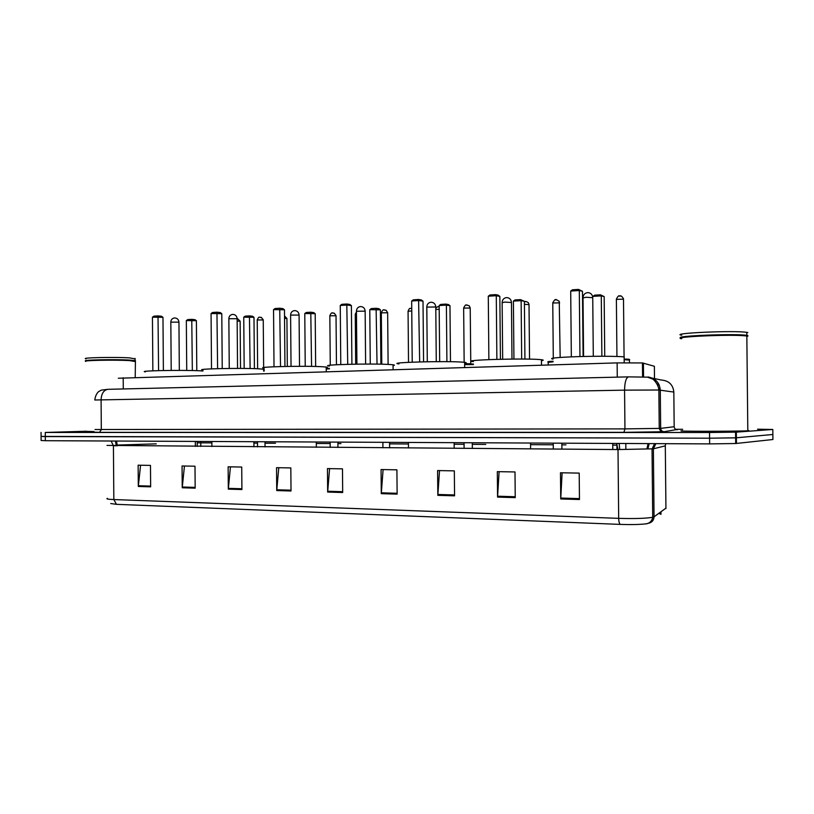 <?xml version="1.0" encoding="UTF-8"?>
<svg xmlns="http://www.w3.org/2000/svg" width="814" height="814" viewBox="0 0 814 814"><rect width="100%" height="100%" fill="white"/><g stroke="black" fill="none" stroke-linecap="round" stroke-linejoin="round"><path stroke-width="1.22" d="M118.315 378.245L617.134 362.891L642.45 362.942L654.375 366.269L654.497 378.612M757.59 429.202L772.801 429.466L736.334 432.132L709.533 432.499L45.289 432.458L86.61 431.227M675.681 429.314L682.692 429.304M772.852 434.35L772.913 439.519L735.683 443.518L709.645 443.895L45.35 440.7L45.319 436.579L41.087 436.416L709.594 438.197L45.319 436.579L45.289 432.458M736.456 443.447L736.395 437.79L709.594 438.197L735.622 437.851L772.862 434.493L736.395 437.79L736.334 432.132M655.535 380.107L654.863 380.138M579.456 499.521L579.202 473.107L560.48 472.771L560.734 498.972L579.456 499.521M562.108 472.802L560.734 498.972M515.242 497.629L514.997 471.957L497.323 471.642L497.558 497.1L515.242 497.629M499.104 471.672L497.558 497.1M454.558 495.828L454.334 470.868L437.606 470.563L437.83 495.339L454.558 495.828M439.529 470.604L437.83 495.339M397.13 494.129L396.906 469.831L381.064 469.546L381.278 493.66L397.13 494.129M383.099 469.586L381.278 493.66M150.641 486.833L150.478 465.404L138.146 465.191L138.309 486.467L150.641 486.833M140.578 465.232L138.309 486.467M195.177 488.156L194.994 466.208L182.061 465.974L182.234 487.769L195.177 488.156M184.442 466.015L182.234 487.769M241.911 489.54L241.727 467.043L228.134 466.798L228.317 489.133L241.911 489.54M230.443 466.849L228.317 489.133M291.015 490.995L290.822 467.928L276.546 467.674L276.729 490.567L291.015 490.995M278.775 467.714L276.729 490.567M342.684 492.521L342.48 468.854L327.452 468.589L327.655 492.073L342.684 492.521M329.589 468.63L327.655 492.073M620.288 524.399C619.312 523.575 618.772 521.56 618.681 518.355C634.554 518.803 645.899 518.447 652.716 517.287L654.049 516.819C653.886 519.993 652.289 522.079 649.246 523.087L645.868 523.87C639.387 524.582 630.86 524.755 620.288 524.399L116.453 504.334L110.724 503.54M736.436 441.778L735.663 441.799L736.436 441.778M45.35 440.7L41.107 440.496L41.087 436.518M660.958 512.016L660.978 514.336L658.953 513.4M135.093 361.558L129.436 360.582C114.581 359.737 81.258 360.388 85.755 361.426M93.986 431.562L86.61 431.369M135.093 361.253L129.243 360.337C114.53 359.503 81.553 360.154 86.009 361.182M135.216 377.391L135.429 360.673L129.436 360.083C114.398 359.228 80.749 359.91 85.836 360.958M135.073 358.882L129.416 357.865C113.929 356.929 79.528 357.702 86.07 358.811M202.981 370.981L199.206 370.757C180.922 369.871 136.386 370.797 145.411 371.856M152.442 317.195L153.938 316.158L158.018 315.903L161.457 316.249L162.973 317.318L152.442 317.195L152.859 370.818M158.018 315.903L158.577 370.624M162.973 317.318L163.38 370.523M186.335 320.584L187.769 319.587L191.768 319.353L194.953 319.678L196.398 320.706L186.335 320.584L186.732 370.451M191.768 319.353L192.338 370.543M196.398 320.706L196.795 370.665M264.194 369.281L258.862 368.813C240.802 367.816 192.898 368.895 202.981 370.044M263.604 369.78L264.204 369.678M211.07 313.532L212.596 312.464L216.941 312.189L220.258 312.566L221.795 313.675L211.07 313.532L211.508 368.854M216.941 312.189L217.603 368.661M221.795 313.675L222.232 368.549M243.752 317.165L245.207 316.147L249.45 315.893L252.523 316.239L253.988 317.297L243.752 317.165L244.169 368.457M249.45 315.893L250.122 368.538M253.988 317.297L254.416 368.64M326.211 367.745C327.798 367.511 327.788 367.277 326.211 367.053L322.415 366.748C304.721 365.618 252.92 366.88 264.194 368.121M273.545 309.625L275.101 308.526L279.731 308.231L282.906 308.638L284.473 309.778L273.545 309.625L274.013 366.768M279.731 308.231L280.515 366.554M284.473 309.778L284.941 366.453M304.782 313.532L306.268 312.474L310.785 312.21L313.705 312.586L315.201 313.675L304.782 313.532L305.23 366.32M310.785 312.21L311.569 366.402M315.201 313.675L315.649 366.483M393.07 365.557C394.892 365.293 394.892 365.028 393.06 364.784L390.252 364.54C373.107 363.268 316.799 364.743 329.395 366.086M340.262 305.454L341.849 304.324L346.805 304.009L349.796 304.446L351.394 305.626L347.202 305.026L340.262 305.454L340.771 364.54M346.805 304.009L347.72 364.316M351.394 305.626L351.902 364.214M369.79 309.666L371.296 308.577L376.119 308.282L378.876 308.689L380.403 309.819L369.79 309.666L370.268 364.051M376.119 308.282L377.024 364.112M380.403 309.819L380.881 364.184M464.641 363.217C466.727 362.902 466.727 362.617 464.631 362.342L462.82 362.169C446.479 360.734 384.92 362.484 398.972 363.919M411.67 300.997L413.288 299.827L418.599 299.491L421.387 299.959L423.015 301.18L419.118 300.529L411.67 300.997L412.22 362.159M418.599 299.491L419.668 361.915M423.015 301.18L423.565 361.823M439.173 305.535L440.71 304.405L445.869 304.1L448.422 304.528L449.969 305.698L446.398 305.108L439.173 305.535L439.682 361.64M445.869 304.1L446.398 305.108L446.906 361.67M449.969 305.698L450.478 361.711M541.463 360.683C543.823 360.337 543.813 360.012 541.452 359.717L540.628 359.635C525.417 358.018 457.722 360.073 473.372 361.609M488.288 296.204L489.936 294.994L495.645 294.637L498.188 295.146L499.847 296.418L496.286 295.706L488.288 296.204L488.878 359.605M495.645 294.637L496.286 295.706L496.876 359.34M499.847 296.418L500.427 359.249M513.4 301.109L514.967 299.949L520.482 299.623L524.389 301.302L521.133 300.651L513.4 301.109L513.939 359.055M520.482 299.623L521.133 300.651L521.682 359.055M524.389 301.302L524.928 359.076M624.267 356.908L624.145 356.898C617.938 356.166 595.309 356.054 576.271 356.674C555.87 357.448 548.137 358.272 553.072 359.137M570.706 291.056L572.374 289.804L578.52 289.418L582.468 291.29L579.314 290.517L570.706 291.056L571.336 356.847M578.52 289.418L579.314 290.517L579.955 356.563M582.468 291.29L583.099 356.481M600.498 294.821L601.281 295.879L592.989 296.377L594.576 295.177L600.498 294.821L604.161 296.581L601.281 295.879L601.872 356.257M604.161 296.581L604.741 356.257M747.852 336.202L745.716 335.887C730.636 334.116 669.963 336.915 681.511 338.746M748.839 430.504L747.812 430.779C735.276 431.461 669.301 431.42 682.712 430.769M747.517 335.877L745.4 335.572C730.463 333.811 670.41 336.589 681.827 338.421M747.852 335.541L746.825 335.358C735.296 333.414 672.883 335.948 680.911 337.942M747.822 332.55L746.794 332.366C734.228 330.219 668.314 333.252 681.745 335.256M660.215 388.96L659.177 388.207M123.28 388.96L123.199 377.757M654.517 379.843L654.507 379.324M643.548 376.811L643.416 363.085M617.266 377.147L617.134 362.891M673.829 392.063L658.862 390.008L624.572 390.15L94.79 400M676.373 429.619L664.132 431.725L623.911 432.346L99.501 432.346L101.312 429.67L101.089 399.694C101.435 393.6 103.693 390.14 107.855 389.326L108.262 389.316M94.79 399.867C95.777 393.203 99.084 391.239 98.993 391.412L101.384 390.12L107.855 389.326L628.459 376.872C626.027 377.859 624.725 382.285 624.572 390.15L624.949 428.886L660.663 428.378L660.276 390.099C659.574 382.672 655.484 378.296 648.025 376.984M92.257 432.163L99.522 432.346L92.45 432.142M95.014 429.527L624.949 428.886L623.921 432.336L660.927 431.878L659.248 428.459L658.862 390.008C658.557 384.615 653.642 379.202 652.38 378.937L647.496 377.157L628.703 376.872M709.533 432.499L709.645 443.895M772.801 429.466L772.862 434.493M651.536 377.981L661.243 380.016C668.793 380.616 672.985 384.605 673.829 391.982L674.175 426.729L660.663 428.378C660.887 430.413 662.047 431.522 664.132 431.725M677.34 429.761C675.437 429.589 674.389 428.571 674.175 426.729M659.228 385.083L658.353 385.124M657.987 384.3L658.943 384.462M658.007 384.3L657.997 382.824M647.964 448.809L649.134 443.599M116.29 445.818L113.411 445.645M616.595 443.447L618.009 449.562L106.99 445.411M665.923 508.139L654.049 516.819L653.377 448.819L618.009 449.562L618.681 518.355L113.828 499.552L116.453 504.334M107.397 498.351C105.851 498.901 107.987 499.308 113.828 499.552L113.421 445.797L111.131 441.015M665.933 508.557L665.303 445.848L653.377 448.819L655.87 443.64M665.303 445.696L665.679 443.681M116.28 445.105L156.227 443.854M117.236 445.828L116.616 441.046M197.202 442.826L211.874 442.897M200.763 446.448L200.793 441.442M253.907 443.131L257.499 443.152M265.018 443.192L275.468 443.243M316.3 443.477L330.158 443.549M337.902 443.589L340.974 443.61M389.601 443.884L408.445 443.986M454.141 444.241L464.082 444.291M472.293 444.342L485.744 444.413M531.186 444.668L553.266 444.79M561.864 444.841L565.974 444.861M612.769 445.116L616.92 445.146M115.405 441.035L116.29 445.685M619.159 443.457L619.729 449.399M342.684 491.697L327.686 491.249M291.015 490.181L276.77 489.763M241.9 488.746L228.358 488.359M195.167 487.383L182.265 487.006M150.641 486.09L138.339 485.724M397.12 493.284L381.308 492.816M454.548 494.953L437.851 494.474M515.231 496.723L497.578 496.214M579.446 498.606L560.754 498.056M171.205 370.421L170.828 322.13L178.948 322.161M229.253 368.457L228.856 318.722L237.139 318.722M291.036 366.361L290.608 315.089L299.084 315.069M356.908 364.133L356.451 311.233L365.15 311.162M427.299 361.752L426.811 307.102L435.785 306.98M502.676 359.198L502.146 302.676L504.843 302.086L511.457 302.503M583.587 356.471L583.028 297.934L586.141 297.252L592.734 297.69M240.14 321.276L237.159 320.981M240.527 368.427L240.14 321.164L237.546 318.65M264.214 371.082L263.614 371.082M263.614 370.584L264.214 370.594L263.614 370.584M263.248 319.943L257.234 319.953L257.631 368.762M259.798 317.338L260.643 317.297M286.925 318.579L284.544 318.274M329.416 368.854L326.221 369.007M327.055 368.752L326.221 368.691M326.221 368.518L329.405 368.335L326.221 368.518M336.029 315.751L329.843 315.791L330.27 365.221M332.458 313.054L333.374 313.003M356.471 314.031L355.26 314.326L355.698 364.143M387.647 312.769L381.328 312.83L381.776 364.204M383.984 310.022L384.941 309.961M411.762 310.897L408.068 311.304L408.516 362.322M410.744 308.445L411.731 308.384M439.214 309.3L435.805 309.493M438.207 306.827L439.184 306.756M473.392 364.57L464.652 364.601M464.652 364.051L473.392 364.031L464.652 364.051M464.641 363.705L470.726 363.756M470.217 308.007L463.654 308.109L464.153 362.291M466.391 305.158L467.429 305.097M529.019 304.619L524.409 304.324M525.071 301.699L526.159 301.638M553.103 361.823L548.188 362.342L548.209 364.967M548.962 361.762L553.093 361.253C548.636 361.426 546.988 361.721 548.158 362.128M559.645 302.849L552.767 303.001L553.296 358.068M555.616 299.898L556.735 299.837M629.456 360.073L624.165 359.686M629.476 362.678L629.446 359.839C630.26 359.32 628.54 359.076 624.287 359.106L628.846 359.239M623.504 299.155L616.381 299.359L616.941 356.461M619.322 296.143L620.502 296.072M616.381 299.155C617.795 296.245 618.874 295.217 619.627 296.052C620.726 295.289 622.008 296.215 623.493 298.83L624.073 356.888M642.592 376.78L642.45 362.942M41.056 432.417L41.087 436.416M735.561 432.173L735.683 443.518M99.522 432.346L623.921 432.336M654.619 443.63L652.034 448.992L652.716 517.287C651.678 523.056 646.652 523.921 645.868 523.87M648.076 443.599L646.906 448.941M135.073 358.384L135.093 360.592M195.319 441.422L195.36 446.408M179.324 370.401L178.948 322.008C178.571 319.403 177.096 318.05 174.511 317.948C172.242 318.315 171.021 319.658 170.818 321.988M253.897 441.697L253.937 446.845M237.546 368.416L237.139 318.549C236.752 315.883 235.256 314.489 232.631 314.387C230.311 314.764 229.049 316.147 228.846 318.549M316.29 442.002L316.331 447.313M326.211 367.053L326.241 371.642M299.511 366.31L299.084 314.865C298.687 312.128 297.161 310.704 294.495 310.592C292.114 310.979 290.812 312.413 290.598 314.896M382.885 442.317L382.926 447.812M393.06 364.784L393.101 369.627M365.618 364.051L365.15 310.938C364.743 308.119 363.186 306.664 360.46 306.552C358.007 306.939 356.674 308.425 356.451 311.009M454.131 442.663L454.181 448.341M464.631 362.342L464.682 367.48M436.273 361.65L435.775 306.736C435.358 303.846 433.76 302.34 430.972 302.228C428.429 302.625 427.035 304.171 426.801 306.858M530.555 443.03L530.606 448.911M541.452 359.717L541.503 365.16M511.986 359.076L511.457 302.228C511.019 299.257 509.361 297.71 506.501 297.588C503.846 298.016 502.391 299.613 502.146 302.411M624.145 356.898L624.196 362.729M612.749 443.427L612.81 449.521M593.304 356.308L592.734 297.385C592.287 294.332 590.567 292.745 587.606 292.613C584.818 293.05 583.292 294.729 583.017 297.639M746.835 336.019L747.812 430.779M746.794 332.366L746.825 335.358M197.192 441.432L197.232 446.428M211.864 441.503L211.905 446.53M257.234 319.831C259.33 315.374 259.401 317.989 261.294 317.379L263.248 319.821L263.644 367.552M257.489 441.717L257.529 446.876M265.008 441.758L265.049 446.927M263.644 368.03L263.665 369.78M284.524 315.903L286.925 318.457L287.322 366.412M329.843 315.649C331.99 310.856 332.723 313.746 334.249 313.166L336.029 315.608L336.457 364.743M330.148 442.073L330.199 447.415M337.891 442.104L337.932 447.476M355.26 314.184L356.461 311.935M381.328 312.688C383.547 307.824 384.096 310.622 386.05 310.215L387.647 312.617L388.105 364.418M389.58 442.358L389.631 447.863M408.058 311.141C410.022 306.573 410.185 309.137 411.742 308.374M408.435 442.45L408.475 447.995M435.795 308.292C437.118 306.776 438.247 306.257 439.184 306.746M470.777 363.99L470.217 307.834L469.078 305.657C465.934 305.413 466.208 303.062 463.654 307.946M464.061 442.714L464.112 448.412M472.283 442.755L472.334 448.473M524.389 301.74C525.223 301.18 526.546 301.495 528.347 302.686L529.019 304.426L529.538 359.147M552.767 302.808C555.647 297.934 555.402 299.338 559.249 301.302L560.164 357.427M553.245 443.142L553.306 449.084M561.843 443.182L561.904 449.145M616.91 443.447L616.961 449.552M625.813 443.488L625.874 449.42"/></g></svg>
